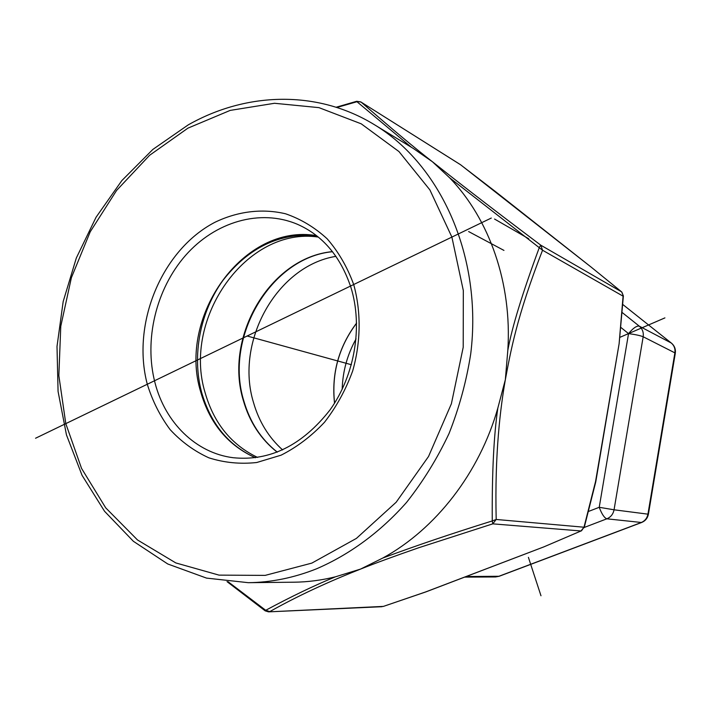 <?xml version="1.0" encoding="UTF-8"?>
<svg xmlns="http://www.w3.org/2000/svg" width="711" height="711" viewBox="0 0 711 711"><rect width="100%" height="100%" fill="white"/><g stroke="black" fill="none" stroke-linecap="round" stroke-linejoin="round"><path stroke-width="1.07" d="M356.078 338.88C347.332 354.567 342.702 371.382 342.178 389.335M588.459 511.458L599.231 507.298C601.782 514.062 604.323 517.901 606.847 518.817C610.767 517.155 613.166 514.151 614.055 509.796L599.231 507.298L628.542 333.601C635.501 334.543 640.38 335.601 643.171 336.756C643.748 332.41 642.46 328.882 639.296 326.162C636.736 325.602 633.145 328.082 628.542 333.601L620.756 327.353M584.238 527.464L606.847 518.817L641.598 522.505C645.339 520.941 647.614 518.168 648.414 514.195L647.934 514.16C647.108 518.221 644.859 521.021 641.171 522.558L498.624 576.381L495.54 576.95L464.665 577.119M671.548 343.235L622.729 304.441L671.211 342.96C674.188 345.51 675.414 348.808 674.881 352.86L675.299 353.269C675.841 349.163 674.535 345.768 671.388 343.075L639.296 326.162L622.081 312.44M543.737 546.928L425.836 591.916L383.176 606.474L425.525 591.979L543.728 546.928L581.011 530.975L543.737 546.928M581.482 530.841L583.998 527.215L581.011 530.975L492.767 523.856L496.189 519.465L583.998 527.215L595.551 481.525L619.103 343.813L623.085 296.167L542.555 250.236L540.778 245.179L539.418 247.25C522.523 292.968 511.991 327.327 507.814 350.336C512.16 283.573 489.488 219.104 449.69 177.857L542.555 250.236C516.266 317.719 510.329 353.376 505.343 379.701L497.842 408.052C493.807 435.336 491.95 472.966 492.252 520.932L492.767 523.856L418.823 547.71C394.276 556.224 374.848 563.352 360.539 569.093C338.24 577.874 303.419 592.61 269.816 611.593L265.71 610.296L265.203 610.856L268.554 611.86L383.389 606.403M507.814 350.336L505.343 379.701C500.633 406.603 494.554 452.863 496.189 519.465L492.252 520.941C450.712 533.934 416.575 545.479 382.856 558.011L360.539 569.093L335.396 576.825C314.155 585.553 290.932 596.707 265.718 610.296L228.098 581.74M335.396 576.825C321.514 580.265 307.685 582.06 293.91 582.202L248.29 582.682C271.087 582.442 293.83 577.821 316.511 568.827C349.492 554.669 380.323 532.086 406.559 502.401C423.107 481.454 437.265 458.515 449.014 433.594C459.199 407.856 466.425 381.318 470.709 353.98C482.689 257.311 441.202 165.005 374.501 124.763L413.447 148.546L432.43 161.752L449.69 177.857M382.856 558.011C435.621 529.18 479.445 473.037 497.842 408.052M336.881 107.477L356.975 101.726L411.447 147.319M595.756 481.889L584.175 527.695M621.858 292.114L623.378 295.954L619.148 343.493M460.07 164.445L361.161 102.144C391.841 128.842 415.597 148.715 432.43 161.752C450.25 175.964 482.182 201.115 540.778 245.179L621.494 291.786L591.401 267.3L460.764 164.89M591.481 267.363L495.46 191.588M623.378 295.954L621.645 291.901L591.614 267.478M495.345 191.49L460.39 164.623L361.161 102.144M356.664 101.291L361.17 102.144M282.614 449.921C268.696 437.434 258.991 421.632 253.498 402.515C234.763 341.76 276.686 265.914 335.947 256.342M540.982 595.765L528.406 557.353M327.771 358.22L305.606 352.114M351.403 364.734L247.144 336.01L351.403 364.734M292.63 348.541L250.29 336.872M528.708 238.736L494.545 219.041M503.966 250.414L468.611 231.555M491.292 218.046L35.55 438.243M333.388 359.766L294.789 349.137M312.884 354.122L303.49 351.536M334.614 360.113L296.149 349.51M314.182 354.478L303.89 351.643M619.779 337.387L664.918 317.888M495.54 576.95L499.175 576.274L466.229 576.523M647.934 514.16L614.055 509.796L643.171 336.756L674.881 352.86L647.934 514.16M187.926 128.149L149.577 155.309L116.613 190.406L90.226 231.795L71.384 277.708L60.773 326.278L58.844 375.586L65.794 423.632L81.543 468.389L105.699 507.832L137.499 539.96L175.804 562.925L219.032 575.128L265.167 575.386L311.845 563.103L356.415 538.396L396.169 502.233L428.537 456.48L451.387 403.759L463.208 347.288L463.323 290.577L451.885 237.083L429.897 189.917L398.978 151.576L361.224 123.821L318.946 107.637L274.508 103.282L230.16 110.409L187.926 128.149M353.696 284.524C361.241 311.809 360.921 342.053 352.656 371.009C345.768 389.85 336.383 406.941 324.483 422.272C311.418 436.181 296.958 447.148 281.094 455.173L256.671 462.523C240.114 464.283 224.178 462.71 208.847 457.813C194.227 451.13 181.314 441.718 170.107 429.586C160.117 416.166 152.51 401.057 147.293 384.251C131.268 323.781 161.619 250.112 214.766 222.365C237.518 211.345 262.119 208.225 285.573 213.789C300.851 219.041 314.706 227.387 327.167 238.807C338.48 251.836 347.324 267.078 353.696 284.524M233.128 457.715C195.765 452.996 165.201 422.574 155.016 382.838C143.809 339.974 156.029 289.101 185.527 255.445C215.024 221.859 260.093 208.367 297.465 224.312C322.67 235.43 340.48 256.413 350.879 287.262C363.01 326.18 354.896 375.035 330.108 409.803C302.175 445.433 269.851 461.403 233.128 457.715M255.338 457.733C227.973 445.379 209.772 423.454 200.706 391.965C177.279 316.182 244.033 222.925 316.528 235.652M257.56 457.422C231.377 444.819 213.904 423.294 205.159 392.854C182.114 318.341 246.655 226.454 318.279 237.065M277.201 452.178C260.795 439.229 249.508 421.996 243.34 400.489C223.689 336.818 270.144 257.418 332.455 251.623M356.602 323.052C338.72 346.87 331.353 373.586 334.526 403.199M641.598 522.505L499.175 576.274M675.299 353.269L648.414 514.195M201.702 392.641C210.874 424.023 228.791 445.717 255.445 457.724M201.666 392.508C191.686 355.536 200.067 311.809 223.147 280.125C248.992 247.188 280.143 232.381 316.608 235.723M227.013 581.616L265.203 610.856M268.554 611.86L382.038 606.705M619.103 343.813L595.818 481.569M336.143 107.245L356.682 101.291L360.833 101.913M374.501 124.763C317.302 89.622 246.193 91.977 188.219 124.887L152.847 149.434L121.83 180.603L96.083 217.211L76.344 257.96L63.181 301.517L57.004 346.488L58.071 391.423L66.452 434.865L82.049 475.312L104.544 511.271L133.384 541.293L167.76 563.983L206.537 578.105L248.29 582.682M277.299 452.143C261.15 439.354 249.988 422.236 243.793 400.8C223.965 337.041 270.989 257.338 332.526 251.712M334.57 403.119C331.442 373.577 338.783 346.915 356.611 323.141"/></g></svg>
